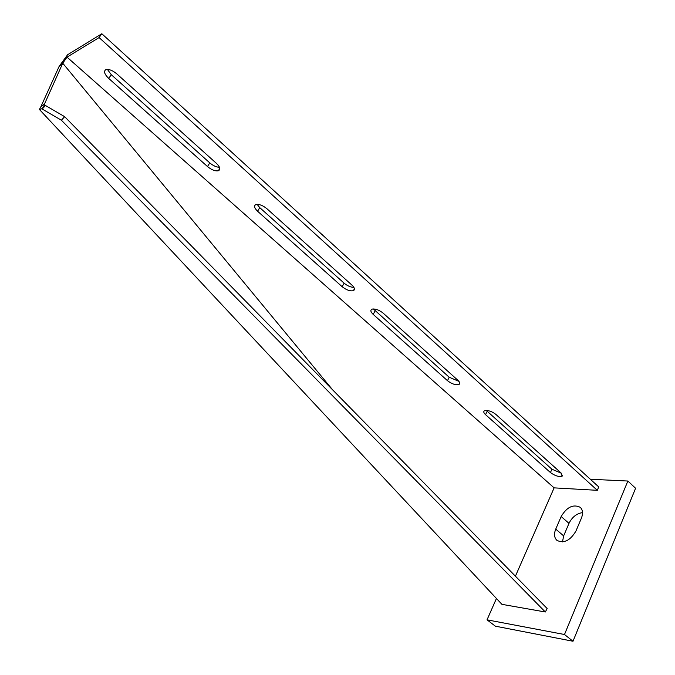 <?xml version="1.0" encoding="UTF-8"?>
<svg xmlns="http://www.w3.org/2000/svg" width="675" height="675" viewBox="0 0 675 675"><rect width="100%" height="100%" fill="white"/><g stroke="black" fill="none" stroke-linecap="round" stroke-linejoin="round"><path stroke-width="1.01" d="M256.087 204.5C259.284 204.044 262.896 205.453 266.912 208.718L351.996 285.154C354.704 287.795 355.168 289.634 353.388 290.663C350.156 291.372 346.418 290.048 342.157 286.706L257.58 211.233C254.23 207.959 253.673 205.723 255.926 204.542L256.087 204.5M105.604 69.778L106.397 69.483C109.443 69.154 112.953 70.656 116.935 73.997L216.481 163.418C220.168 167.096 220.776 169.552 218.303 170.783C215.182 171.29 211.57 169.881 207.495 166.548L108.717 78.418C104.617 74.419 103.579 71.533 105.604 69.778M372.802 308.99C376.169 308.897 379.628 310.298 383.198 313.183L457.819 380.211C459.877 382.185 460.274 383.602 458.992 384.463C455.735 385.282 451.896 384.016 447.483 380.683L373.199 314.407C370.651 311.96 370.204 310.238 371.866 309.243L372.802 308.99M486.093 410.417C489.552 410.619 492.868 411.995 496.024 414.534L561.111 473.006L562.123 476.212C558.883 477.065 554.993 475.841 550.437 472.551L485.544 414.644C483.654 412.872 483.283 411.581 484.422 410.78L486.093 410.417M545.324 611.989L61.391 120.217L64.648 116.682L547.155 608.538L545.324 611.989L501.905 604.336L39.412 109.468L41.732 108.802L45.132 105.249L43.976 105.418L44.516 104.001L62.758 63.222L332.707 389.931M44.516 104.001L40.956 106.574L39.412 109.468M40.956 106.574L59.122 66.428L67.601 54.734L101.832 33.75L598.742 486.92L597.308 490.32L554.116 487.865L67.019 57.139L99.098 37.572L101.832 33.75M353.911 287.39C350.637 287.263 347.372 285.854 344.115 283.171L259.748 207.63L257.124 204.348M219.485 167.299C216.388 167.189 213.157 165.729 209.798 162.903L111.299 74.714L107.384 69.39M458.907 381.358L449.187 377.241L373.376 308.956M561.372 473.251L551.914 469.218L487.164 411.244L485.544 414.644M99.098 37.572L597.308 490.32M62.758 63.222L67.019 57.139M554.116 487.865L515.422 576.188M63.264 62.345L61.223 63.585M62.564 63.88L59.122 66.428M41.732 108.802L42.204 109.012L45.487 105.503L45.132 105.249M64.648 116.682L45.487 105.503M61.391 120.217L42.204 109.012M496.446 598.489L487.029 619.827L564.494 634.508L627.86 481.03L590.33 479.25M561.161 516.535L555.744 529.099C553.812 533.992 554.217 537.764 556.968 540.405C563.988 543.679 570.316 540.54 575.961 531.006L581.386 518.206C583.208 513.489 582.829 509.853 580.255 507.313C573.21 503.947 566.848 507.026 561.161 516.535L569 523.353L563.65 535.883L562.486 541.924M487.029 619.827L495.357 626.172L572.999 641.25L635.588 488.261L627.86 481.03M582.533 512.603C576.602 513.54 572.096 517.126 569 523.353M564.494 634.508L572.999 641.25M550.437 472.551L551.914 469.218M447.483 380.683L449.187 377.241M373.199 314.407L375.081 310.888M207.495 166.548L209.798 162.903M108.717 78.418L111.299 74.714M342.157 286.706L344.115 283.171M257.58 211.233L259.748 207.63M555.744 529.099L563.65 535.883M562.123 476.212L562.587 475.141M458.992 384.463L459.717 382.978M218.303 170.783L219.805 168.396M353.388 290.663L354.442 288.74"/></g></svg>
